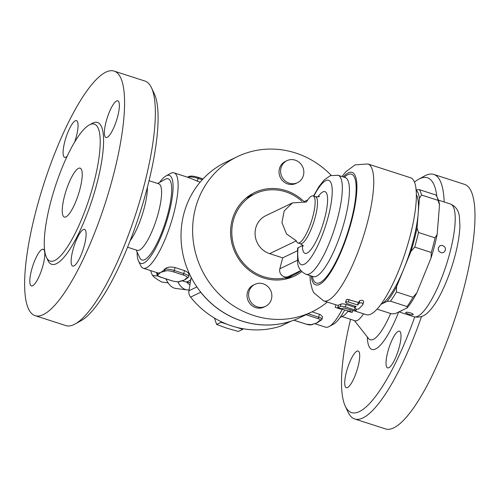 <?xml version="1.0" encoding="UTF-8"?>
<svg xmlns="http://www.w3.org/2000/svg" width="500" height="500" viewBox="0 0 500 500"><rect width="100%" height="100%" fill="white"/><g stroke="black" fill="none" stroke-linecap="round" stroke-linejoin="round"><path stroke-width="0.75" d="M94.038 182.125A71.963 18.019 107.9 0 1 50.106 261.075A71.963 18.019 107.9 0 1 55.081 187.081A71.963 18.019 107.9 0 1 94.362 124.125A71.963 18.019 107.9 0 1 94.038 182.125M113.544 174.656A128.506 32.175 107.9 0 1 35.081 315.644A128.506 32.175 107.9 0 1 43.969 183.512A128.506 32.175 107.9 0 1 114.113 71.087A128.506 32.175 107.9 0 1 113.544 174.656M84.462 244.938A19.275 4.825 107.9 0 1 72.694 266.081A19.275 4.825 107.9 0 1 74.031 246.256A19.275 4.825 107.9 0 1 84.55 229.4A19.275 4.825 107.9 0 1 84.462 244.938M32.619 285.775A19.275 4.825 107.9 0 1 31.387 285.925A19.275 4.825 107.9 0 1 32.725 266.1A19.275 4.825 107.9 0 1 43.25 249.244A19.275 4.825 107.9 0 1 42.569 266.919A19.275 4.825 107.9 0 1 32.619 285.775M67.181 156.206A19.275 4.825 107.9 0 1 64.65 157.331A19.275 4.825 107.9 0 1 64.737 141.8A19.275 4.825 107.9 0 1 76.506 120.65A19.275 4.825 107.9 0 1 74.6 142.156M116.581 100.962A19.275 4.825 107.9 0 1 117.806 100.806A19.275 4.825 107.9 0 1 116.475 120.631A19.275 4.825 107.9 0 1 105.95 137.487A19.275 4.825 107.9 0 1 106.625 119.812A19.275 4.825 107.9 0 1 116.581 100.962M114.125 71.094L144.906 81.037A128.506 32.175 107.9 0 1 151.475 87.762A128.506 32.175 107.9 0 1 144.319 184.606A128.506 32.175 107.9 0 1 75.113 323.994A128.506 32.175 107.9 0 1 65.862 325.594M75.113 323.994L81.062 320.694A123.362 30.888 -72.1 0 0 147.5 186.887A123.362 30.888 -72.1 0 0 154.369 93.912L151.475 87.762M147.387 187.319A34.956 8.75 107.9 0 1 144.381 207.413A34.956 8.75 107.9 0 1 130.075 240.875M149.05 180.7L158.744 183.831A34.956 8.75 107.9 0 1 158.588 212A34.956 8.75 107.9 0 1 137.25 250.35L127.55 247.219M80.019 188.856A25.7 6.438 107.9 0 1 64.331 217.056A25.7 6.438 107.9 0 1 66.106 190.631A25.7 6.438 107.9 0 1 80.138 168.144A25.7 6.438 107.9 0 1 80.019 188.856M157.65 183.481L165.144 179.325A42.663 10.681 107.9 0 1 168.025 213.175A42.663 10.681 107.9 0 1 139.794 257.75L136.15 250M159.606 182.394A46.262 11.581 107.9 0 1 165.994 175.944A46.262 11.581 107.9 0 1 166.119 222.95A46.262 11.581 107.9 0 1 138.5 260.988A46.262 11.581 107.9 0 1 137.1 252.019M138.5 260.988L140.669 265.6A50.119 12.55 -72.1 0 0 143.238 268.225A50.119 12.55 -72.1 0 0 170.588 224.394A50.119 12.55 -72.1 0 0 174.062 172.85A50.119 12.55 -72.1 0 0 170.45 173.475L165.994 175.944M143.238 268.225L157.438 272.812A50.119 12.55 -72.1 0 0 157.525 272.844A50.119 12.55 -72.1 0 0 160.625 272.413A50.119 12.55 -72.1 0 0 164.356 269.556A50.119 12.55 -72.1 0 0 164.931 268.962C167.044 267.044 170.413 266.575 175.037 267.55L185.413 270.95L187.638 272.337L188.869 273.925L188.875 276.619A7.713 1.731 -165.5 0 0 183.744 273.562A1.288 0.319 107.9 0 1 183.044 274.962A6.425 1.444 14.5 0 1 187.013 277.812L186.537 278.044A1.288 1.212 64.3 0 0 187.406 277.987L186.713 278.444A50.119 12.55 107.9 0 1 184.306 280.062A50.119 12.55 107.9 0 1 183.081 280.506A50.119 12.55 107.9 0 1 183.025 280.519M200.1 182.2L188.569 177.556A50.119 12.55 -72.1 0 0 188.269 177.444A50.119 12.55 -72.1 0 0 188.188 177.413L188.663 177.188A1.288 1.212 -115.7 0 1 189.294 176.412L188.812 176.637A1.288 1.212 64.3 0 0 188.188 177.413M191.181 277.369L188.925 290.769A7.713 7.262 64.3 0 0 190.588 297.113A86.1 81.088 64.3 0 0 220.825 321.512A86.1 81.088 64.3 0 0 227.144 324.281A86.1 81.088 64.3 0 0 236.631 327.35A86.1 81.088 64.3 0 0 243.294 328.775A86.1 81.088 64.3 0 0 280.512 326.181A7.713 7.262 64.3 0 0 281.375 325.838L291.169 321.131M190.588 297.113L200.712 292.25A7.713 7.262 -115.7 0 1 200.019 291.231M200.712 292.25A86.1 81.088 64.3 0 0 290.637 321.319L280.512 326.181M214.45 318.05L216.6 324.438L226.9 328.206L238.306 331.45L242.738 329.325L236.631 327.35M227.144 324.281L221.031 322.306L216.6 324.438M221.031 322.306L220.825 321.512M243.294 328.775L242.738 329.325M171.219 280.531A1.288 0.319 -72.1 0 0 171.275 280.587A1.288 0.319 -72.1 0 0 171.356 280.575L161.887 277.512A6.425 1.444 14.5 0 1 157.919 274.662L158.394 274.438A1.288 1.212 -115.7 0 1 157.525 272.844L157.044 273.069A7.713 1.731 -165.5 0 0 156.688 273.438C156.875 275.419 158.581 276.781 161.806 277.525A1.288 0.319 107.9 0 1 161.744 277.469M158.394 274.438L160.625 272.413L165.706 270.925A1.288 1.212 -115.7 0 1 164.838 269.331L164.356 269.556A1.288 1.212 64.3 0 0 165.225 271.15M179.225 281.556A1.288 1.212 -115.7 0 0 180.094 281.5L180.575 281.269A1.288 1.212 -115.7 0 1 179.7 281.325L179.225 281.556A6.425 1.444 14.5 0 1 171.356 280.575M186.537 278.044L184.306 280.062L179.7 281.325M342.106 309.581A50.119 12.55 107.9 0 1 329.156 326.531A50.119 12.55 107.9 0 1 325.544 327.156L314.631 323.625M312.013 311.831L320.45 314.644L322.406 316.569L322.119 319.225A5.138 1.156 -165.5 0 0 318.7 317.188L308.031 313.738M306.006 314.713L317.994 318.587A3.856 0.862 14.5 0 1 320.381 320.294L319.125 320.9A1.288 1.212 64.3 0 0 319.994 320.844L319.3 321.3A50.119 12.55 107.9 0 1 316.887 322.925A50.119 12.55 107.9 0 1 315.663 323.369A50.119 12.55 107.9 0 1 315.613 323.381M319.994 320.844L322.119 319.225M319.125 320.9L316.887 322.925L311.031 324.787A1.288 1.212 64.3 0 0 311.9 324.731L313.156 324.131A1.288 1.212 -115.7 0 1 312.288 324.181M329.156 326.531L333.612 324.056A46.262 11.581 -72.1 0 0 344.544 310.325M347.881 311.3A34.956 8.75 107.9 0 1 343.381 315.738L340 317.606M363.537 313.812A34.956 8.75 107.9 0 1 355.062 320.763L341.956 316.525M414.725 316.962A123.362 30.888 107.9 0 1 345.238 406.087A123.362 30.888 107.9 0 1 350.556 319.306M414.462 182.1A123.362 30.888 107.9 0 1 418.544 179.306A123.362 30.888 107.9 0 1 436.875 196.644A64.25 16.087 -72.1 0 0 435.894 195.006L419.319 189.65A64.25 16.087 107.9 0 1 421.494 195.006L419.394 198.469A62.325 15.606 -72.1 0 0 416.163 190.087M356.912 351.188A19.275 4.825 107.9 0 1 358.144 351.037A19.275 4.825 107.9 0 1 356.8 370.869A19.275 4.825 107.9 0 1 346.281 387.719A19.275 4.825 107.9 0 1 346.962 370.037A19.275 4.825 107.9 0 1 356.912 351.188M387.675 352.337A19.275 4.825 107.9 0 1 399.444 331.188A19.275 4.825 107.9 0 1 398.113 351.012A19.275 4.825 107.9 0 1 387.587 367.875A19.275 4.825 107.9 0 1 387.675 352.337M444.156 201.988A128.506 32.175 -72.1 0 0 433.756 174.412A128.506 32.175 -72.1 0 0 424.494 176.012L418.544 179.306M345.238 406.087L348.131 412.244A128.506 32.175 -72.1 0 0 354.7 418.963A128.506 32.175 -72.1 0 0 421.512 316.544M433.756 174.412L464.531 184.363A128.506 32.175 107.9 0 1 463.95 287.925A128.506 32.175 107.9 0 1 385.481 428.913L354.7 418.963M291.025 321.175A7.713 7.262 -115.7 0 1 290.637 321.319M237.375 156.644L225.775 162.219A86.1 81.088 64.3 0 0 183.744 214.188A86.1 81.088 64.3 0 0 211.531 303.538A86.1 81.088 64.3 0 0 300.344 317.431L311.95 311.856A86.1 81.088 -115.7 0 1 223.137 297.962A86.1 81.088 -115.7 0 1 195.35 208.612A86.1 81.088 -115.7 0 1 237.375 156.644A86.1 81.088 -115.7 0 1 331.213 175.344M288.675 278.281A46.262 43.569 64.3 0 0 291.731 275.95M252.775 194.869A46.262 43.569 64.3 0 0 249.044 195.8M327.281 302.094A86.1 81.088 -115.7 0 1 311.95 311.856M301.756 271.631A46.262 43.569 -115.7 0 1 294.7 275.95A46.262 43.569 -115.7 0 1 246.975 268.488A46.262 43.569 -115.7 0 1 232.044 220.475A46.262 43.569 -115.7 0 1 254.631 192.55A46.262 43.569 -115.7 0 1 303.831 201.388M265.519 306.337L263.962 307.087A12.206 11.5 -115.7 0 1 248.306 301.062A12.206 11.5 -115.7 0 1 253.388 285.081L254.944 284.331A12.206 11.5 64.3 0 0 249.869 300.312A12.206 11.5 64.3 0 0 265.519 306.337A12.206 11.5 64.3 0 0 271.475 298.969A12.206 11.5 64.3 0 0 267.538 286.3A12.206 11.5 64.3 0 0 254.944 284.331M297.5 182.675L295.944 183.425A12.206 11.5 -115.7 0 1 280.294 177.4A12.206 11.5 -115.7 0 1 285.369 161.412L286.925 160.669A12.206 11.5 -115.7 0 1 299.519 162.638A12.206 11.5 -115.7 0 1 303.456 175.306A12.206 11.5 -115.7 0 1 297.5 182.675A12.206 11.5 -115.7 0 1 281.85 176.65A12.206 11.5 -115.7 0 1 286.925 160.669M300.9 270.675A44.975 42.356 -115.7 0 1 294.144 274.794A44.975 42.356 -115.7 0 1 247.744 267.531A44.975 42.356 -115.7 0 1 233.231 220.856A44.975 42.356 -115.7 0 1 255.188 193.713A44.975 42.356 -115.7 0 1 301.756 201.125M300.825 270.575L288.55 276.475A6.425 6.05 -115.7 0 1 281.919 275.438A6.425 6.05 -115.7 0 1 279.844 268.769L282.669 257.856L269.644 253.65A20.562 19.363 -115.7 0 1 255.181 235.463A20.562 19.363 -115.7 0 1 265.756 215.719L292.488 202.875L306.381 202.025A24.712 6.188 -72.1 0 1 313.119 195.912A24.712 6.188 -72.1 0 1 313.006 215.831A24.712 6.188 -72.1 0 1 297.919 242.938A24.712 6.188 -72.1 0 1 296.344 240.819L286.519 233.931L281.944 222.625L284.2 210.875L292.488 202.875M282.669 257.856L297.35 250.806M306.081 274.306A52.044 13.031 -72.1 0 0 334.494 228.794A52.044 13.031 -72.1 0 0 338.1 175.263L345.2 177.562A52.044 13.031 -72.1 0 1 341.594 231.088A52.044 13.031 -72.1 0 1 313.188 276.6L306.081 274.306C300.837 271.806 297.994 267.794 297.569 262.269L297.613 248.094L302.731 245.312M354.981 311.044L366.25 314.688A71.963 18.019 -72.1 0 0 405.531 251.756A71.963 18.019 -72.1 0 0 410.519 177.744L367.9 163.962L355.125 164.856L346.144 171.525L341.95 176.506M367.9 163.962A71.963 18.019 -72.1 0 1 362.912 237.981A71.963 18.019 -72.1 0 1 323.631 300.912L338.288 305.556M338.5 305.006L337.869 307.444C338.4 307.975 339.663 308.381 341.656 308.669A74.531 18.663 -72.1 0 0 343.762 307.925L354.381 310.963L355.887 310.975L355.894 310.538L354.681 309.919L345.45 306.938C343.062 306.269 341.369 306.125 340.363 306.5A74.531 18.663 107.9 0 1 337.869 307.444L338.5 305.006A71.963 18.019 -72.1 0 0 340.994 304.075C341.994 303.694 343.694 303.837 346.075 304.506L354.8 307.325M345.619 302.4L346.9 303.538L356.131 306.525A74.531 18.663 107.9 0 1 354.744 307.8C355.112 308.956 356.375 309.363 358.537 309.025A74.531 18.663 -72.1 0 0 362.912 304.488C362.675 302.825 361.413 302.419 359.125 303.263A74.531 18.663 107.9 0 1 357.625 304.981L348.387 301.994L346.394 301.869L345.619 302.4L346.356 299.725L347.438 299.294L358.275 302.462A71.963 18.019 -72.1 0 0 359.787 300.7C362.081 299.825 363.344 300.231 363.575 301.925M362.912 304.488L363.719 301.65M355.156 306.206L354.631 307.975L355.094 306.188M357.625 304.981L358.275 302.462M348.462 311.444L350.588 312.05C352.875 312.531 352.656 312.319 349.931 311.406L336.587 307.738M340.025 308.913L335.225 307.362L335.869 304.869M350.588 312.05L352.225 312.331L352.7 310.487M340.275 308.994L340.619 309.088M416.381 194.744A59.112 14.8 107.9 0 1 418.212 213.175A59.112 14.8 107.9 0 1 403.787 268.944A59.112 14.8 107.9 0 1 381.062 304.281A59.112 14.8 107.9 0 1 380.956 304.331M445.4 250.219L443.663 252.469L441.381 252.85L439 251.381L438.312 249.956L438.3 247.919L440 245.688L442.244 245.325L444.65 246.781L445.375 248.194L445.4 250.219M425.331 271.975A59.244 14.831 107.9 0 1 422.5 278.919L431.081 257.869L431.275 252.469A64.25 16.087 -72.1 0 0 435.056 237.844L437.156 234.381L438.569 216.775A59.244 14.831 107.9 0 1 438.106 222.581M402.369 310.219A59.244 14.831 107.9 0 1 400.006 311.356L407.175 307.913L407.044 306.544A64.25 16.087 -72.1 0 0 413 297.281L416.75 293.025L422.5 278.919M405.894 312.438C407.244 311.525 414.731 313.944 412.994 314.738C411.712 315.394 404.225 312.969 405.894 312.438L405.719 312.613M437.969 198.969A62.325 15.606 107.9 0 1 439.519 204.975L438.069 200.362A64.25 16.087 -72.1 0 0 436.887 196.663L437.969 198.969M438.569 216.775L439.519 204.975M377.044 309.113L391.781 313.881L395.206 313.663L400.006 311.356M416.75 293.025A62.325 15.606 107.9 0 1 407.175 307.913M437.156 234.381A62.325 15.606 107.9 0 1 431.081 257.869M390.469 301.188L387.05 301.406A62.325 15.606 -72.1 0 0 396.625 286.519L396.425 291.925A64.25 16.087 107.9 0 1 390.469 301.188L407.044 306.544M380.95 304.337L387.05 301.406M415.894 189.862L419.319 189.65M396.625 286.519L410.956 251.369A62.325 15.606 -72.1 0 0 417.031 227.875L419.394 198.469M417.031 227.875L418.481 232.488A64.25 16.087 107.9 0 1 414.7 247.106L410.956 251.369M414.7 247.106L431.275 252.469M396.425 291.925L413 297.281M418.481 232.488L435.056 237.844M421.494 195.006L438.069 200.362M189.069 289.894A34.694 16.962 -82.9 0 1 187.081 289.887A34.694 16.962 -82.9 0 1 177.881 281.844M187.081 289.887L175.956 288.5A34.694 16.962 -82.9 0 1 167.256 281.413A34.694 16.962 -82.9 0 1 166.05 278.894M165.837 278.831A32.125 15.706 97.1 0 0 165.994 279.113L167.256 281.413M150.619 270.613A30.2 14.763 97.1 0 0 152.506 275.4C154.306 277.462 157.4 279.681 161.788 282.062L168.113 282.844M158.519 276.15L152.506 275.4M47.188 258.694A74.531 18.663 -72.1 0 0 69.619 249.65A74.531 18.663 -72.1 0 0 97.188 182.512A74.531 18.663 -72.1 0 0 90.619 124.356M190.806 279.6A50.119 12.55 107.9 0 1 185.069 281.75L182.044 280.769M196.9 286.938L188.925 290.769M157.919 274.662A1.288 1.212 -115.7 0 1 157.044 273.069L157.137 272.719M161.887 277.512A1.288 0.319 107.9 0 1 161.806 277.525L171.275 280.587C175.575 281.831 178.512 282.137 180.094 281.5M165.706 270.925A6.425 1.444 14.5 0 1 173.569 271.9A1.288 0.319 -72.1 0 0 174.275 270.5A7.713 1.731 -165.5 0 0 164.838 269.331L164.931 268.962M184.506 270.613L183.744 273.562L174.275 270.5L175.037 267.55M173.569 271.9L183.044 274.962M188.875 276.619L187.881 277.756A1.288 1.212 -115.7 0 1 187.013 277.812M188.569 177.556L188.663 177.188A7.713 1.731 14.5 0 1 198.106 178.356A1.288 0.319 -72.1 0 0 198.113 177.325A1.288 0.319 -72.1 0 0 198.025 177.331M197.344 181.306L198.106 178.356L202.281 179.713M320.381 320.294A1.288 1.212 64.3 0 0 321.25 320.244M317.994 318.587A1.288 0.319 -72.1 0 0 318.7 317.188L319.462 314.237M311.031 324.787A3.856 0.862 14.5 0 1 306.312 324.2A1.288 0.319 107.9 0 1 306.231 324.212A1.288 0.319 107.9 0 1 306.169 324.156M306.312 324.2L293.881 320.181M390.644 313.512A48.369 12.112 107.9 0 1 368.55 338.519L368.869 339.006M367.325 336.969A57.031 14.281 -72.1 0 0 398.644 312.013M189.95 284.688A29.556 14.45 -82.9 0 1 186.769 282.219M279.844 268.769L297.331 260.369M298.069 247.606A44.331 11.1 -72.1 0 0 313.131 254.219A44.331 11.1 -72.1 0 0 332.231 191.806A44.331 11.1 -72.1 0 0 313.819 196.144M312.275 276.306A57.188 14.319 -72.1 0 0 347.556 233.019A57.188 14.319 -72.1 0 0 344.294 177.269M311.244 275.975A59.112 14.8 -72.1 0 0 348.013 233.162A59.112 14.8 -72.1 0 0 343.263 176.931M354.681 309.919L355.031 308.569M345.45 306.938L346.075 304.506M340.363 306.5L340.994 304.075M348.387 301.994L349.044 299.481M359.125 303.263L359.787 300.7M338.419 308.244L338.506 307.906M349.931 311.406L350.363 309.731M438.45 200.138L450.406 204.006A59.244 14.831 107.9 0 1 450.138 251.75A59.244 14.831 107.9 0 1 413.963 316.744L398.919 311.881M302.375 245.538A32.419 8.119 -72.1 0 0 314.088 244.938A32.419 8.119 -72.1 0 0 327.456 203.062A32.419 8.119 -72.1 0 0 317.906 196.906M303.275 246.163C303.631 245.944 302.638 245.125 300.287 243.706A24.712 6.188 -72.1 0 0 313.775 222.094A24.712 6.188 -72.1 0 0 315.487 196.681L313.119 195.912M269.644 253.65L296.344 240.819M35.075 315.644L65.85 325.594M188.269 177.444L174.062 172.85M180.575 281.269L183.081 280.506M187.881 277.756L187.406 277.987M156.688 273.438L156.894 272.638M188.812 176.637L187.344 177.144M203.025 178.912L198.113 177.325C193.8 176.069 190.863 175.769 189.294 176.412M313.156 324.131L315.663 323.369M293.825 320.2L306.231 324.212L311.9 324.731M354.369 320.538L368.55 338.519M190.275 282.738L185.069 281.75M284.95 279.206L294.144 274.794M245.994 198.125L255.188 193.713M304.425 201.5L307.756 199.9M338.1 175.263L330.319 175.675L324.15 180.037L318.938 186.581L313.488 196.038M313.188 276.6L313.656 276.863M345.2 177.562L345.731 177.625M323.631 300.912L313.794 292.712L312.288 289.556L310.419 282.05L309.931 275.55M356.025 310.831L356.463 309.131M450.406 204.006C455.625 206.275 458.612 210.419 459.363 216.431L459.925 225.712C459.663 234.069 458.113 243.762 455.269 254.8C451.806 268.025 447.362 280.244 441.944 291.462C437.594 300.45 433.113 307.269 428.494 311.913C424.444 316.319 419.6 317.925 413.963 316.744M319.337 196.444L319.35 196.438C319.481 196.825 318.194 196.906 315.487 196.681M300.287 243.706L297.919 242.938"/></g></svg>
